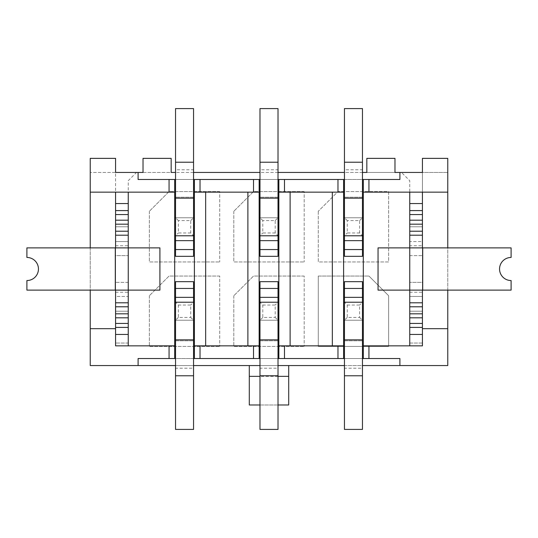 <?xml version="1.0" encoding="UTF-8"?>
<svg xmlns="http://www.w3.org/2000/svg" width="538" height="538" viewBox="0 0 538 538"><rect width="100%" height="100%" fill="white"/><g stroke="black" fill="none" stroke-linecap="round" stroke-linejoin="round"><path stroke-width="0.4" stroke-dasharray="2.69 2.02" d="M343.6 345.853L278.852 345.853M343.6 192.147L332.343 192.147L332.343 345.853M290.116 345.853L290.116 192.147L278.852 192.147M259.148 345.853L194.4 345.853M259.148 192.147L247.883 192.147L247.883 345.853M205.657 345.853L205.657 192.147L194.4 192.147M359.646 232.967L347.259 232.967L347.259 220.58L359.646 220.58L359.646 232.967L362.464 235.779L344.448 235.779L362.464 235.779L362.464 256.33L344.448 256.33L344.448 235.779L362.464 235.779L362.464 217.762L344.448 217.762L344.448 108.589L362.464 108.589L362.464 169.786L344.448 169.786M363.311 179.477L363.311 217.762L343.6 217.762L343.6 358.523M344.448 179.477L362.464 179.477M343.6 179.477L343.6 217.762M347.259 305.033L359.646 305.033L359.646 317.42L347.259 317.42L347.259 305.033L344.448 302.221L344.448 281.67L362.464 281.67L362.464 302.221L344.448 302.221L362.464 302.221L344.448 302.221L344.448 320.238L362.464 320.238L362.464 429.411L344.448 429.411L344.448 368.214L362.464 368.214M343.6 235.779L363.311 235.779L363.311 302.221L343.6 302.221M318.267 211.286L318.267 261.959L388.644 261.959L388.644 191.582L337.972 191.582L318.267 211.286L337.972 191.582L388.644 191.582L388.644 261.959L318.267 261.959L318.267 211.286M363.311 235.779L363.311 217.762M304.192 191.582L253.519 191.582L233.808 211.286L253.519 191.582L304.192 191.582L304.192 261.959L304.192 191.582M233.808 211.286L233.808 261.959L304.192 261.959L233.808 261.959L233.808 211.286M304.192 276.041L253.519 276.041L233.808 295.745L253.519 276.041L304.192 276.041L304.192 346.418L304.192 276.041M233.808 295.745L233.808 346.418L304.192 346.418L233.808 346.418L233.808 295.745M219.733 276.041L169.06 276.041L149.356 295.745L169.06 276.041L219.733 276.041L219.733 346.418L219.733 276.041M149.356 295.745L149.356 346.418L219.733 346.418L149.356 346.418L149.356 295.745M128.246 282.369L115.576 282.369L115.576 296.445L128.246 296.445L128.246 241.555L115.576 241.555L115.576 255.631L128.246 255.631L115.576 255.631L115.576 282.369L128.246 282.369M409.754 255.631L422.424 255.631L422.424 241.555L409.754 241.555L409.754 296.445L422.424 296.445L422.424 282.369L409.754 282.369L422.424 282.369L422.424 255.631L409.754 255.631M174.689 192.147L128.246 192.147L128.246 226.774L128.246 180.701L136.504 172.442L90.236 172.442L115.576 172.442L115.576 241.555L128.246 241.555L128.246 180.701L136.504 172.442L401.496 172.442L409.754 180.701L409.754 241.555L422.424 241.555L422.424 172.442L447.764 172.442L401.496 172.442L409.754 180.701L409.754 226.774L409.754 192.147L363.311 192.147M174.689 345.853L115.576 345.853L115.576 311.226L115.576 343.042L128.246 343.042L128.246 296.445L115.576 296.445L115.576 343.042L128.246 343.042L128.246 311.226L115.576 311.226L115.576 226.774L128.246 226.774L115.576 226.774L115.576 158.367L90.236 158.367L90.236 365.558L447.764 365.558L447.764 158.367L422.424 158.367L422.424 226.774L409.754 226.774L422.424 226.774L409.754 226.774L409.754 343.042L422.424 343.042L422.424 296.445L409.754 296.445L409.754 343.042L422.424 343.042L422.424 311.226L409.754 311.226L422.424 311.226L422.424 345.853L363.311 345.853M219.733 191.582L169.06 191.582L149.356 211.286L169.06 191.582L219.733 191.582L219.733 261.959L219.733 191.582M149.356 211.286L149.356 261.959L219.733 261.959L149.356 261.959L149.356 211.286M318.267 276.041L318.267 346.418L388.644 346.418L388.644 295.745L368.94 276.041L388.644 295.745L388.644 346.418L318.267 346.418L318.267 276.041L368.94 276.041L318.267 276.041M275.194 232.967L262.806 232.967L262.806 220.58L275.194 220.58L275.194 232.967L278.011 235.779L259.988 235.779L278.011 235.779L278.011 256.33L259.988 256.33L259.988 235.779L278.011 235.779L278.011 217.762L259.988 217.762L259.988 108.589L278.011 108.589L278.011 169.786L259.988 169.786M278.852 179.477L278.852 217.762L259.148 217.762L259.148 358.523M259.988 179.477L278.011 179.477M259.148 179.477L259.148 217.762M262.806 305.033L275.194 305.033L275.194 317.42L262.806 317.42L262.806 305.033L259.988 302.221L259.988 281.67L278.011 281.67L278.011 302.221L259.988 302.221L278.011 302.221L259.988 302.221L259.988 320.238L278.011 320.238L278.011 429.411L259.988 429.411L259.988 368.214L278.011 368.214M259.148 235.779L278.852 235.779L278.852 302.221L259.148 302.221M278.852 235.779L278.852 217.762M362.464 358.523L344.448 358.523M343.6 320.238L363.311 320.238L363.311 358.523M363.311 320.238L363.311 302.221M290.116 192.147L332.343 192.147M278.011 358.523L259.988 358.523M259.148 320.238L278.852 320.238L278.852 358.523M278.852 320.238L278.852 302.221M205.657 192.147L247.883 192.147M190.741 232.967L178.354 232.967L178.354 220.58L190.741 220.58L190.741 232.967L193.552 235.779L175.536 235.779L193.552 235.779L193.552 256.33L175.536 256.33L175.536 235.779L193.552 235.779L193.552 217.762L175.536 217.762L175.536 108.589L193.552 108.589L193.552 169.786L175.536 169.786M194.4 179.477L194.4 217.762L174.689 217.762L174.689 358.523M175.536 179.477L193.552 179.477M174.689 179.477L174.689 217.762M178.354 305.033L190.741 305.033L190.741 317.42L178.354 317.42L178.354 305.033L175.536 302.221L175.536 281.67L193.552 281.67L193.552 302.221L175.536 302.221L193.552 302.221L175.536 302.221L175.536 320.238L193.552 320.238L193.552 429.411L175.536 429.411L175.536 368.214L193.552 368.214M174.689 235.779L194.4 235.779L194.4 302.221L174.689 302.221M194.4 235.779L194.4 217.762M115.576 231.219L115.576 290.116L115.576 247.883L26.9 247.883L26.9 257.453A11.547 11.547 0 0 1 38.447 269A11.547 11.547 0 0 1 26.9 280.547L26.9 290.116L115.293 290.116L115.293 247.883M90.236 328.684L115.576 328.684L115.576 334.454L115.576 311.226L128.246 311.226L128.246 226.774L115.576 226.774L115.576 192.147L90.236 192.147M90.236 247.883L90.236 290.116M193.552 358.523L175.536 358.523M174.689 320.238L194.4 320.238L194.4 358.523M194.4 320.238L194.4 302.221M422.424 306.781L422.424 247.883L422.424 290.116L511.1 290.116L511.1 280.547A11.547 11.547 0 0 1 499.553 269A11.547 11.547 0 0 1 511.1 257.453L511.1 247.883L422.707 247.883L422.707 290.116M447.764 328.684L422.424 328.684L422.424 334.454L409.754 334.454L409.754 311.226L409.754 345.853M447.764 290.116L447.764 247.883M447.764 192.147L422.424 192.147L422.424 245.779L409.754 245.779M422.707 247.883L409.754 247.883L409.754 290.116L378.046 290.116L378.046 247.883L409.754 247.883L409.754 231.219M115.576 192.147L128.246 192.147M115.576 334.454L128.246 334.454L128.246 311.226L128.246 345.853M128.246 231.219L128.246 290.116L159.914 290.116L159.914 247.883L115.576 247.883M143.021 172.442L171.171 172.442L171.171 158.367L143.021 158.367L143.021 172.442M362.464 172.442L344.448 172.442M278.011 172.442L259.988 172.442M193.552 172.442L175.536 172.442M366.829 172.442L394.979 172.442L394.979 158.367L366.829 158.367L366.829 172.442M175.536 365.558L193.552 365.558M259.988 365.558L278.011 365.558M344.448 365.558L362.464 365.558M288.704 365.558L249.296 365.558L249.296 404.973L288.704 404.973L288.704 365.558L249.296 365.558M138.098 172.442L138.098 179.477L399.909 179.477L399.909 172.442M278.011 404.973L259.988 404.973M409.754 192.147L422.424 192.147M399.902 365.558L399.902 358.523L138.098 358.523L138.098 365.558M422.424 290.116L409.754 290.116L409.754 306.781M409.754 224.178L409.754 210.587M409.754 203.546L409.754 226.774L422.424 226.774L422.424 203.546L409.754 203.546M409.754 327.413L409.754 313.822M422.424 245.779L422.424 292.221L409.754 292.221M422.424 292.221L422.424 311.226L409.754 311.226L422.424 311.226L422.424 334.454M422.424 327.413L422.424 313.822M422.424 247.883L422.424 231.219M422.424 224.178L422.424 210.587M262.806 317.42L259.988 320.238L278.011 320.238L278.011 302.221L275.194 305.033M259.988 368.214L259.988 340.789L278.011 340.789L259.988 340.789L259.988 320.238L278.011 320.238L275.194 317.42M259.988 288.449L278.011 288.449M128.246 306.781L128.246 290.116L115.293 290.116M128.246 313.822L128.246 327.413M128.246 226.774L128.246 203.546L115.576 203.546L115.576 226.774L128.246 226.774M128.246 210.587L128.246 224.178M115.576 311.226L128.246 311.226L115.576 311.226M115.576 292.221L128.246 292.221M115.576 245.779L128.246 245.779M115.576 210.587L115.576 224.178M115.576 290.116L115.576 306.781M115.576 313.822L115.576 327.413M190.741 220.58L193.552 217.762L175.536 217.762L175.536 235.779L178.354 232.967M193.552 169.786L193.552 197.211L175.536 197.211L193.552 197.211L193.552 217.762L175.536 217.762L178.354 220.58M193.552 249.551L175.536 249.551M178.354 317.42L175.536 320.238L193.552 320.238L193.552 302.221L190.741 305.033M175.536 368.214L175.536 340.789L193.552 340.789L175.536 340.789L175.536 320.238L193.552 320.238L190.741 317.42M175.536 288.449L193.552 288.449M275.194 220.58L278.011 217.762L259.988 217.762L259.988 235.779L262.806 232.967M278.011 169.786L278.011 197.211L259.988 197.211L278.011 197.211L278.011 217.762L259.988 217.762L262.806 220.58M278.011 249.551L259.988 249.551M347.259 317.42L344.448 320.238L362.464 320.238L362.464 302.221L359.646 305.033M344.448 368.214L344.448 340.789L362.464 340.789L344.448 340.789L344.448 320.238L362.464 320.238L359.646 317.42M344.448 288.449L362.464 288.449M359.646 220.58L362.464 217.762L344.448 217.762L344.448 235.779L347.259 232.967M362.464 169.786L362.464 197.211L344.448 197.211L362.464 197.211L362.464 217.762L344.448 217.762L347.259 220.58M362.464 249.551L344.448 249.551M278.011 376.338L259.988 376.338"/><path stroke-width="0.81" d="M332.343 192.147L332.343 345.853M284.481 345.853L343.6 345.853L343.6 192.147L278.852 192.147L278.852 345.853L284.481 345.853L284.481 358.523L344.448 358.523M290.116 345.853L290.116 192.147M247.883 192.147L247.883 345.853M200.028 345.853L259.148 345.853L259.148 192.147L194.4 192.147L194.4 345.853L200.028 345.853L200.028 358.523L259.988 358.523M205.657 345.853L205.657 192.147M363.311 217.762L362.464 217.762M344.448 217.762L343.6 217.762M278.011 179.477L344.448 179.477M362.464 179.477L363.311 179.477L363.311 345.853L368.94 345.853L368.94 358.523L399.902 358.523L399.902 365.558L447.764 365.558L447.764 290.116M343.6 235.779L344.448 235.779L344.448 256.33L362.464 256.33L362.464 249.551L344.448 249.551M362.464 162.214L344.448 162.214L344.448 108.589L362.464 108.589L362.464 235.779L363.311 235.779M363.311 302.221L362.464 302.221L362.464 281.67L344.448 281.67L344.448 288.449L362.464 288.449M344.448 375.786L362.464 375.786L362.464 429.411L344.448 429.411L344.448 302.221L343.6 302.221M278.852 217.762L278.011 217.762M259.988 217.762L259.148 217.762M193.552 179.477L259.988 179.477M259.148 235.779L259.988 235.779L259.988 256.33L278.011 256.33L278.011 249.551L259.988 249.551M278.011 162.214L259.988 162.214L259.988 108.589L278.011 108.589L278.011 235.779L278.852 235.779M278.852 302.221L278.011 302.221L278.011 281.67L259.988 281.67L259.988 288.449L278.011 288.449M259.988 375.786L278.011 375.786L278.011 429.411L259.988 429.411L259.988 302.221L259.148 302.221M343.6 320.238L344.448 320.238M362.464 320.238L363.311 320.238M363.311 345.853L363.311 358.523L362.464 358.523M259.148 320.238L259.988 320.238M278.011 320.238L278.852 320.238M278.852 345.853L278.852 358.523L278.011 358.523M194.4 217.762L193.552 217.762M175.536 217.762L174.689 217.762M115.576 334.454L128.246 334.454L128.246 327.413L115.576 327.413L115.576 345.853L174.689 345.853L174.689 179.477L175.536 179.477M174.689 235.779L175.536 235.779L175.536 256.33L193.552 256.33L193.552 249.551L175.536 249.551M193.552 162.214L175.536 162.214L175.536 108.589L193.552 108.589L193.552 235.779L194.4 235.779M194.4 302.221L193.552 302.221L193.552 281.67L175.536 281.67L175.536 288.449L193.552 288.449M175.536 375.786L193.552 375.786L193.552 429.411L175.536 429.411L175.536 302.221L174.689 302.221M90.236 290.116L90.236 328.684L115.576 328.684L115.576 290.116M115.576 247.883L115.576 192.147M175.536 172.442L171.171 172.442L171.171 158.367L143.021 158.367L143.021 172.442L138.098 172.442L138.098 179.477L169.06 179.477L169.06 192.147L90.236 192.147L90.236 247.883M128.246 192.147L128.246 247.883L26.9 247.883L26.9 257.453A11.547 11.547 0 0 1 38.447 269A11.547 11.547 0 0 1 26.9 280.547L26.9 290.116L128.246 290.116L128.246 345.853M159.914 247.883L128.246 247.883L128.246 290.116L159.914 290.116L159.914 247.883M174.689 320.238L175.536 320.238M193.552 320.238L194.4 320.238M194.4 345.853L194.4 358.523L193.552 358.523M175.536 358.523L174.689 358.523L174.689 345.853M422.424 192.147L422.424 247.883M422.424 290.116L422.424 345.853L368.94 345.853M447.764 247.883L447.764 192.147L363.311 192.147M409.754 345.853L409.754 290.116L378.046 290.116L378.046 247.883L409.754 247.883L409.754 192.147M169.06 345.853L169.06 358.523L138.098 358.523L138.098 365.558L175.536 365.558M90.236 328.684L90.236 365.558L138.098 365.558M447.764 328.684L422.424 328.684L422.424 327.413L409.754 327.413L409.754 334.454L422.424 334.454M194.4 179.477L194.4 192.147M138.098 172.442L115.576 172.442L115.576 158.367L90.236 158.367L90.236 192.147M169.06 192.147L174.689 192.147M363.311 179.477L399.909 179.477L399.909 172.442L394.979 172.442L394.979 158.367L366.829 158.367L366.829 172.442L362.464 172.442M447.764 192.147L447.764 158.367L422.424 158.367L422.424 172.442L399.909 172.442M344.448 172.442L278.011 172.442M259.988 172.442L193.552 172.442M193.552 365.558L259.988 365.558M278.011 365.558L344.448 365.558M362.464 365.558L399.902 365.558M288.704 365.558L288.704 404.973L278.011 404.973M259.988 404.973L249.296 404.973L249.296 365.558M174.689 179.477L169.06 179.477M278.852 358.523L284.481 358.523M194.4 358.523L200.028 358.523M169.06 358.523L174.689 358.523M363.311 358.523L368.94 358.523M259.148 345.853L259.148 358.523M259.148 179.477L259.148 192.147M278.852 179.477L278.852 192.147M343.6 345.853L343.6 358.523M343.6 179.477L343.6 192.147M511.1 290.116L409.754 290.116L409.754 247.883L511.1 247.883L511.1 257.453A11.547 11.547 0 0 0 499.553 269A11.547 11.547 0 0 0 511.1 280.547L511.1 290.116M409.754 231.219L409.754 224.178L422.424 224.178L422.424 231.219L409.754 231.219M409.754 210.587L409.754 203.546L422.424 203.546L422.424 210.587L409.754 210.587M409.754 313.822L409.754 306.781L422.424 306.781L422.424 313.822L409.754 313.822M422.424 323.432L409.754 323.432M422.424 317.803L409.754 317.803M422.424 302.8L409.754 302.8M422.424 235.2L409.754 235.2M422.424 220.197L409.754 220.197M422.424 214.568L409.754 214.568M278.011 375.786L278.011 302.221L259.988 302.221L259.988 297.346L278.011 297.346M259.988 339.861L278.011 339.861M259.988 297.346L259.988 288.449M128.246 306.781L128.246 313.822L115.576 313.822L115.576 306.781L128.246 306.781M128.246 203.546L128.246 210.587L115.576 210.587L115.576 203.546L128.246 203.546M128.246 224.178L128.246 231.219L115.576 231.219L115.576 224.178L128.246 224.178M115.576 214.568L128.246 214.568M115.576 220.197L128.246 220.197M115.576 235.2L128.246 235.2M115.576 302.8L128.246 302.8M115.576 317.803L128.246 317.803M115.576 323.432L128.246 323.432M175.536 162.214L175.536 235.779L193.552 235.779L193.552 240.654L175.536 240.654M193.552 198.139L175.536 198.139M193.552 240.654L193.552 249.551M193.552 375.786L193.552 302.221L175.536 302.221L175.536 297.346L193.552 297.346M175.536 339.861L193.552 339.861M175.536 297.346L175.536 288.449M259.988 162.214L259.988 235.779L278.011 235.779L278.011 240.654L259.988 240.654M278.011 198.139L259.988 198.139M278.011 240.654L278.011 249.551M362.464 375.786L362.464 302.221L344.448 302.221L344.448 297.346L362.464 297.346M344.448 339.861L362.464 339.861M344.448 297.346L344.448 288.449M344.448 162.214L344.448 235.779L362.464 235.779L362.464 240.654L344.448 240.654M362.464 198.139L344.448 198.139M362.464 240.654L362.464 249.551M337.972 345.853L337.972 358.523M337.972 179.477L337.972 192.147M284.481 179.477L284.481 192.147M253.519 345.853L253.519 358.523M253.519 179.477L253.519 192.147M200.028 179.477L200.028 192.147M368.94 179.477L368.94 192.147M288.704 376.338L278.011 376.338M259.988 376.338L249.296 376.338M422.707 247.883L422.707 290.116M115.293 290.116L115.293 247.883"/></g></svg>
